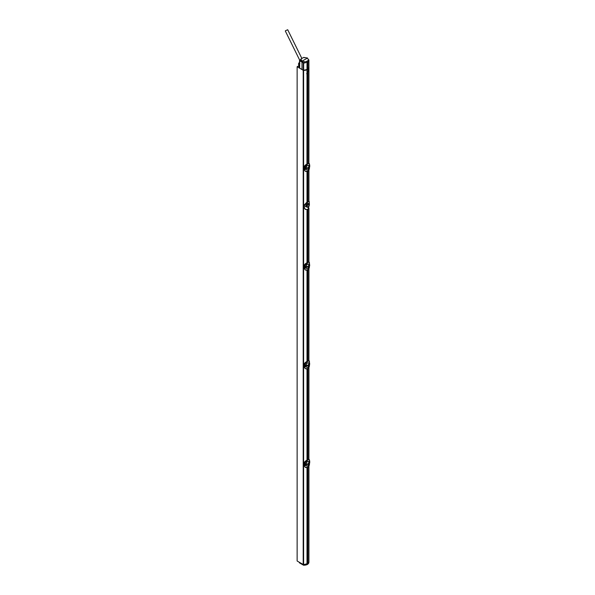 <?xml version="1.0" encoding="UTF-8"?>
<svg xmlns="http://www.w3.org/2000/svg" width="595" height="595" viewBox="0 0 595 595"><rect width="100%" height="100%" fill="white"/><g stroke="black" fill="none" stroke-linecap="round" stroke-linejoin="round"><path stroke-width="0.89" d="M299.508 66.833L298.69 66.365L299.382 65.963L298.921 65.703L297.136 66.737L297.136 561.003L303.205 564.514A0.647 0.372 180 0 0 303.599 564.618A4.805 2.774 180 0 0 307.005 564.053L306.938 564.596A4.767 2.752 180 0 1 303.569 565.124L299.426 562.848L299.404 562.32L303.562 564.655L307.92 563.524A4.805 2.774 180 0 0 308.924 561.829L308.924 466.145M297.136 66.737L303.205 70.24A0.647 0.372 0 0 0 303.599 70.351A4.805 2.774 0 0 0 307.005 69.786L307.92 69.251A4.805 2.774 0 0 0 308.924 67.555A4.805 2.774 0 0 0 308.917 67.458M307.92 467.335L307.92 563.524M300.661 59.723L299.694 60.274L299.687 68.142L302 69.548L302 61.196L302.513 62.423L303.651 62.958L303.651 70.336L307.92 69.228L308.084 71.556M304.052 167.247L304.03 167.277C304.201 166.057 305.175 164.986 306.953 164.064L307.005 72.047A1.302 0.751 120 0 1 307.459 71.638A1.302 0.751 120 0 1 307.92 71.512L307.92 163.491M307.92 171.234L307.92 201.571A3.243 1.874 120 0 1 307.972 201.549L309.214 201.474L307.689 201.69A3.243 1.874 -60 0 1 307.92 201.571M307.92 209.388L307.92 262.194M307.92 269.937L307.92 360.897M307.92 368.632L307.92 459.593M307.005 369.026L307.005 460.128M307.005 270.323L307.005 361.425M307.005 209.767L307.005 262.73M307.005 171.628L307.005 202.107A3.243 1.874 120 0 0 306.953 202.136L303.896 205.357L304.35 205.602L308.039 201.906M307.92 73.349A1.302 0.751 120 0 1 307.459 73.758A1.302 0.751 120 0 1 307.005 73.884L306.782 73.802M307.005 69.786L307.005 72.047M307.005 467.73L307.005 564.053L308.738 562.587M305.302 467.343L304.045 465.521L304.045 463.401C304.201 462.159 305.175 461.088 306.953 460.166L308.902 459.288L308.924 367.442M304.848 461.765L306.715 460.322M309.303 463.267L309.415 460.642C309.564 459.414 309.11 459.184 308.046 459.965A5.519 3.183 180 0 1 307.578 460.232L304.417 463.527L305.681 463.55L305.681 465.439L304.424 465.759C304.833 467.335 305.889 467.908 307.578 467.491A5.422 3.131 0 0 0 307.786 467.38M309.303 459.637L307.972 459.846A5.422 3.131 180 0 1 307.511 460.106C306.105 460.686 305.049 461.824 304.335 463.527L304.595 465.736L304.045 465.521L305.19 467.283L307.578 467.491A5.519 3.183 0 0 0 308.046 467.224L309.415 462.888C309.66 464.591 309.199 466.049 308.024 467.268L307.979 467.268M304.335 465.751L305.406 467.41L308.046 467.224M304.052 463.349L306.961 460.158M307.675 459.749L309.147 459.422L309.697 461.028L309.697 462.925L309.147 463.446M309.549 460.865L309.162 461.534L309.415 460.642L309.705 460.999L309.697 462.858M304.335 463.527L305.644 463.565L305.644 465.454L304.759 465.818L305.101 463.483M308.85 463.304L307.816 465.967C306.447 466.249 306.009 465.766 306.499 464.516M308.85 463.074L308.292 464.241L306.44 464.531L306.499 464.07C306.009 463.245 306.447 462.382 307.816 461.497L308.864 461.541L308.701 463.386M304.506 465.684L305.436 465.588M304.499 465.729L304.595 463.624L305.681 463.55M304.045 465.469L304.03 463.379L304.506 463.78M309.37 463.222L309.147 461.556M308.426 464.985L308.292 463.773L306.499 464.07M306.44 464.093L308.292 463.773L308.79 462.746M308.85 463.364L308.292 463.773M305.302 368.64L304.03 366.795L304.03 364.675C304.201 363.456 305.175 362.385 306.953 361.463L308.902 360.592L308.924 268.739M307.675 361.046L307.511 361.41C306.105 361.983 305.049 363.121 304.335 364.824L304.335 366.996L304.045 364.705L306.961 361.455M304.848 363.069L306.715 361.619M304.335 364.824L305.681 364.854L305.681 366.743L304.335 367.048L305.406 368.707L304.03 366.795M309.303 360.934L307.972 361.143A5.422 3.131 180 0 1 307.511 361.41L304.417 364.832L305.644 364.861L305.644 366.751L304.722 367.1L305.101 364.787M308.046 361.262L307.689 361.016L308.902 360.585L309.415 361.931C309.564 360.711 309.11 360.488 308.046 361.262A5.519 3.183 180 0 1 307.578 361.529M304.335 367.048L304.417 367.07C304.833 368.632 305.889 369.205 307.578 368.796A5.422 3.131 0 0 0 307.786 368.684M308.046 368.521L305.413 368.714L307.578 368.796A5.519 3.183 0 0 0 308.046 368.521L309.415 364.185C309.66 365.888 309.199 367.353 308.024 368.565L307.979 368.565M304.03 364.675L304.506 365.077M304.506 366.981L305.183 366.937M309.631 364.304L309.385 361.901L309.697 364.222L309.147 364.742L309.303 362.355M308.85 364.609L307.816 367.271C306.447 367.546 306.009 367.063 306.499 365.813L306.499 365.375C306.009 364.542 306.447 363.679 307.816 362.794L308.864 362.846L308.701 364.683M304.499 367.026L304.595 364.921L305.681 364.854M309.37 364.519L309.147 362.853M308.85 364.371L308.292 365.538L306.485 365.828L306.485 365.382L308.292 365.07L306.44 365.389M308.79 364.051L308.284 365.07L308.85 364.661M306.946 262.789L307.972 262.447A5.422 3.131 180 0 1 307.511 262.707C306.105 263.288 305.049 264.425 304.335 266.121L304.335 268.293L304.045 266.002L306.953 262.759L307.578 262.834L304.417 266.129L305.644 266.166L305.644 268.055L304.759 268.419L304.722 266.292L305.681 266.151L305.681 268.04L304.417 268.375C304.833 269.929 305.889 270.502 307.578 270.093A5.422 3.131 0 0 0 307.786 269.981M304.848 264.366L306.715 262.923M305.302 269.944L304.03 268.1L304.03 265.98L304.506 266.382M309.303 262.239L309.415 263.235C309.564 262.016 309.11 261.785 308.046 262.559A5.519 3.183 180 0 1 307.578 262.834M304.417 268.375L305.183 268.233M304.335 268.352L305.413 270.018L307.578 270.093A5.519 3.183 0 0 0 308.046 269.825L309.415 265.482C309.66 267.192 309.199 268.65 308.024 269.87L307.979 269.87M309.697 265.459L309.385 263.206L309.697 265.526L309.147 266.039L309.303 263.659M304.424 266.136L305.101 266.084M308.85 265.906L307.816 268.568C306.447 268.843 306.009 268.36 306.499 267.11L306.499 266.672C306.009 265.839 306.447 264.983 307.816 264.091L308.864 264.143L308.701 265.98M309.37 265.824L309.147 264.15M304.506 268.278L304.595 266.218L305.681 266.151M308.85 265.675L308.292 266.835L306.485 267.125L306.485 266.686L308.292 266.367L306.44 266.686M308.79 265.348L308.426 265.779M308.85 265.965L308.292 266.835M304.35 205.602L304.35 207.729L305.525 209.492L308.039 209.306L309.415 204.799L309.214 201.474M305.347 209.388L303.896 207.476L303.896 205.357M307.689 201.69L307.228 201.958A3.243 1.874 120 0 0 307.005 202.107M305.302 171.241L304.045 169.426L304.045 167.299L306.961 164.056L308.902 163.186L308.924 67.555M307.005 164.049L307.511 164.012C306.105 164.584 305.049 165.722 304.335 167.426L304.335 169.597L304.03 167.277L304.633 167.753L305.644 167.463L305.644 169.352L304.759 169.716L304.722 167.589L305.681 167.448L305.681 169.337L304.417 169.672C304.833 171.234 305.889 171.806 307.578 171.39A5.422 3.131 0 0 0 307.786 171.278M307.675 163.647L308.902 163.186L307.972 163.744A5.422 3.131 180 0 1 307.511 164.012L304.506 167.678M304.848 165.663L306.715 164.22M304.417 169.672L305.19 171.181L304.03 169.397M309.303 163.536L309.415 164.54C309.564 163.313 309.11 163.082 308.046 163.863A5.519 3.183 180 0 1 307.578 164.131M304.335 169.649L305.183 169.538M308.046 171.122L305.413 171.315L307.578 171.39A5.519 3.183 0 0 0 308.046 171.122L309.415 166.786C309.66 168.489 309.199 169.947 308.024 171.167L307.979 171.167M309.303 167.165L309.385 164.503M309.415 164.555L309.697 166.823L309.147 167.344M309.697 166.756L309.705 164.897L309.162 165.432L309.303 164.956M304.424 167.44L305.101 167.381M308.85 167.202L307.816 169.865C306.447 170.148 306.009 169.664 306.499 168.415L306.499 167.969C306.009 167.143 306.447 166.28 307.816 165.395L308.864 165.447L308.701 167.284M309.37 167.121L309.147 165.455M304.506 169.582L304.595 167.522L305.681 167.448M308.85 166.972L308.292 168.14L306.485 168.43L306.485 167.983L308.292 167.671L306.44 167.991M308.79 166.645L308.284 167.664L308.85 167.262M306.648 73.698L307.199 73.609C308.24 72.129 308.24 71.422 307.199 71.489M309.229 204.345C308.507 202.545 307.228 203.282 305.399 206.562L308.701 206.963M307.013 206.472L307.325 207.142A1.458 0.84 -60 0 1 307.013 206.472A1.458 0.84 -60 0 1 307.325 205.446L307.013 206.472A1.302 0.751 180 0 1 305.629 206.569L308.21 207.566L309.378 204.799L309.125 203.668L305.399 206.562M309.378 204.799A1.302 0.751 0 0 1 309.08 205.275L308.775 204.606A1.458 0.84 -60 0 1 308.805 204.628A1.458 0.84 -60 0 1 309.08 205.282A1.458 0.84 -60 0 1 308.775 206.301A1.458 0.84 -60 0 1 307.325 207.142L308.775 206.301M307.325 205.446A1.458 0.84 -60 0 1 308.775 204.606L307.325 205.446M299.382 65.963L299.382 66.759M299.687 68.142L299.694 67.614M302 69.548L303.651 70.336M307.005 69.756L307.005 62.416L307.92 61.887L307.92 69.228L308.917 67.532L308.902 59.931L308.247 59.403M302.148 61.285L305.718 61.887L305.287 62.892L302.513 62.423M305.718 61.887L307.005 62.416M303.651 62.958L305.287 62.892M305.875 61.858L308.619 60.214L307.503 58.013L302 61.196L300.862 59.054L300.587 59.939L301.501 61.835L301.851 61.114M307.503 58.013L303.71 57.41L300.862 59.054M299.694 60.274L299.687 60.794L301.501 61.835M305.116 57.655L304.209 57.67M299.508 65.472L298.913 65.115A1.926 1.116 -60 0 1 298.921 62.899L299.754 63.353M285.756 30.598L287.705 29.75L285.756 30.598M308.619 60.214L308.76 60.891L308.902 59.931M308.56 60.303L307.92 61.887M306.566 62.587L308.217 61.635M299.865 563.086L299.389 562.349M303.599 70.351L303.599 564.618M308.046 459.965L307.258 459.965L307.578 460.232M305.183 465.64L304.722 465.803M306.485 464.531L306.485 464.085M306.782 464.554L306.782 464.1M306.544 464.539L306.544 464.093M304.722 367.1L305.436 366.892M308.292 365.538L308.292 365.07M306.782 365.851L306.782 365.404M306.544 365.836L306.544 365.389M304.03 265.98C304.201 264.76 305.175 263.682 306.953 262.759L308.046 262.559M308.046 269.825L305.413 270.018L304.03 268.1M306.782 267.155L306.782 266.701M306.544 267.133L306.544 266.694M304.35 207.729L303.896 207.476M306.961 164.056L308.046 163.863M308.292 168.14L308.292 167.671M306.782 168.452L306.782 167.998M306.544 168.437L306.544 167.991M303.205 70.24L303.205 564.514M303.257 62.847L303.257 70.232M299.873 63.345L299.04 62.884M303.569 565.191L303.175 564.551M306.901 564.715L306.745 564.7A4.448 2.566 180 0 1 303.599 565.191L303.562 564.655M299.419 562.833L303.584 565.25L306.879 564.729L306.961 564.082M307.823 564.186L306.946 564.7L307.89 563.554M307.645 564.194L308.864 562.491A4.767 2.752 180 0 1 307.92 564.03L307.95 563.51M308.924 261.897L308.924 208.213M308.924 201.296L308.924 170.044M307.987 262.164L308.902 261.889M304.499 268.33L305.436 268.189M305.525 209.492L305.153 209.291M304.499 169.627L305.436 169.486M309.221 204.397L309.125 203.668M299.508 60.534L299.508 67.875M299.85 63.301L299.017 62.839M299.739 60.251L285.295 30.94M301.866 58.474L287.705 29.75"/></g></svg>
